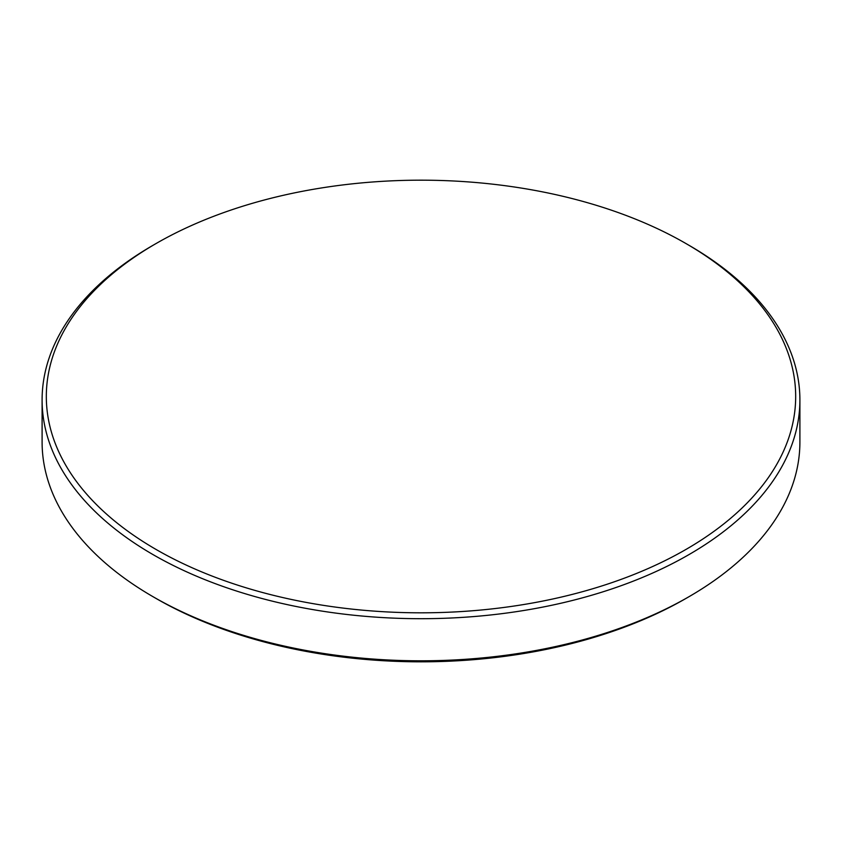 <?xml version="1.0" encoding="UTF-8"?>
<svg xmlns="http://www.w3.org/2000/svg" width="842" height="842" viewBox="0 0 842 842"><rect width="100%" height="100%" fill="white"/><g stroke="black" fill="none" stroke-linecap="round" stroke-linejoin="round"><path stroke-width="1.26" d="M685.935 549.458A374.679 216.32 180 0 1 156.065 549.458A374.679 216.32 180 0 1 156.054 243.538A374.679 216.32 180 0 1 156.065 243.538A374.679 216.32 180 0 1 685.946 243.538A374.679 216.32 180 0 1 685.935 549.458M153.076 245.264L156.054 243.538L153.076 245.264A378.9 218.752 180 0 0 42.1 399.939L42.1 442.061A378.9 218.752 180 0 0 153.076 596.736A378.9 218.752 180 0 0 688.924 596.736L685.935 598.462A374.679 216.32 180 0 1 156.054 598.462L153.076 596.736M685.946 243.538L688.924 245.264A378.9 218.752 180 0 1 799.9 399.939A378.9 218.752 180 0 1 688.924 554.625A378.9 218.752 180 0 1 275.997 602.051A378.9 218.752 180 0 1 42.1 399.939M799.9 399.939L799.9 442.061A378.9 218.752 180 0 1 688.924 596.736L685.946 598.462A374.679 216.32 180 0 1 685.935 598.462"/></g></svg>
